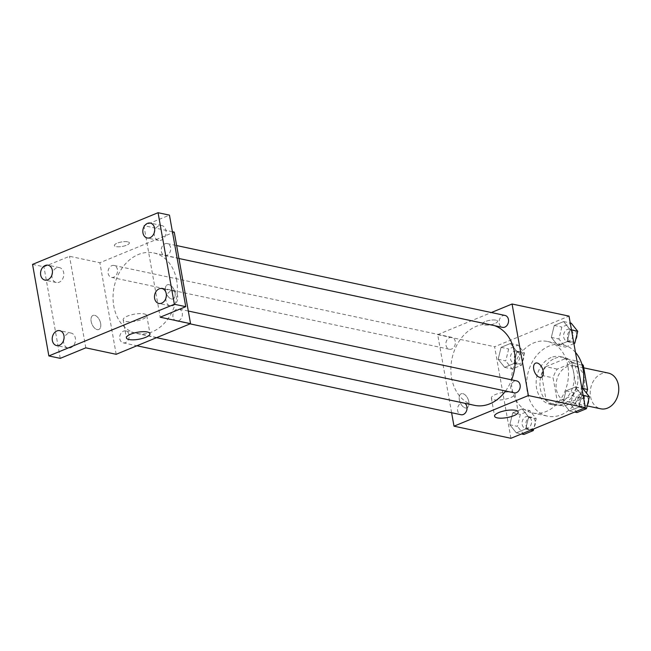 <?xml version="1.0" encoding="UTF-8"?>
<svg xmlns="http://www.w3.org/2000/svg" width="651" height="651" viewBox="0 0 651 651"><rect width="100%" height="100%" fill="white"/><g stroke="black" fill="none" stroke-linecap="round" stroke-linejoin="round"><path stroke-width="0.49" stroke-dasharray="3.25 2.44" d="M608.303 373.072A18.261 14.07 -78 0 0 590.742 388.004A18.261 14.07 -78 0 0 600.702 408.795M584.289 377.922A18.261 14.07 -78 0 0 574.141 365.805A18.261 14.07 -78 0 0 556.581 380.737A18.261 14.07 -78 0 0 566.541 401.529A18.261 14.07 -78 0 0 584.289 377.922M557.248 369.101L545.855 366.676A23.574 18.163 -78 0 0 541.697 375.424L545.994 399.511A23.574 18.163 -78 0 0 552.479 403.872L572.05 395.808L583.442 398.233L563.872 406.289A23.574 18.163 -78 0 1 557.378 401.927L553.09 377.84A23.574 18.163 -78 0 1 557.248 369.101L576.81 361.045A23.574 18.163 -78 0 1 581.823 363.942M583.442 398.233A23.574 18.163 -78 0 0 586.364 392.968M545.855 366.676L565.426 358.62L576.81 361.045M582.189 365.162L571.92 362.981L576.208 387.068L582.197 388.338M571.92 362.981A23.574 18.163 -78 0 0 565.426 358.62M572.05 395.808A23.574 18.163 -78 0 0 576.208 387.068M554.88 358.359A24.347 18.757 102 0 1 564.026 357.423A24.347 18.757 102 0 1 577.307 385.148A24.347 18.757 102 0 1 553.887 405.06A24.347 18.757 102 0 1 539.923 383.179A24.347 18.757 102 0 1 554.88 358.359M551.08 357.545A24.347 18.757 -78 0 0 536.131 382.365A24.347 18.757 -78 0 0 550.087 404.255A24.347 18.757 -78 0 0 573.751 372.779A24.347 18.757 -78 0 0 560.226 356.618A24.347 18.757 -78 0 0 551.08 357.545M552.479 403.872L563.872 406.289M541.697 375.424L553.09 377.84M545.994 399.511L557.378 401.927M575.476 352.386A36.521 28.139 -78 0 0 562.757 344.713A36.521 28.139 -78 0 0 527.635 374.577A36.521 28.139 -78 0 0 547.556 416.16A36.521 28.139 -78 0 0 582.157 388.501M567.867 365.724A36.521 28.139 -78 0 0 547.581 341.482A36.521 28.139 -78 0 0 512.451 371.347A36.521 28.139 -78 0 0 532.372 412.929A36.521 28.139 -78 0 0 567.867 365.724M498.161 359.295L501.075 347.341L510.465 343.476L516.951 351.556L514.038 363.502L504.639 367.367L498.161 359.295L501.075 347.341L510.465 343.476L516.951 351.556L514.038 363.502L504.639 367.367L498.161 359.295L505.754 360.906L508.667 348.96L518.058 345.095L524.543 353.167L521.63 365.121L512.231 368.987L505.754 360.906M509.823 424.753L512.736 412.807L522.126 408.934L528.612 417.014L525.699 428.96L516.3 432.834L509.823 424.753L512.736 412.807L522.126 408.934L528.612 417.014L525.699 428.96L516.3 432.834L509.823 424.753L517.415 426.364L520.328 414.418L529.719 410.553L536.204 418.634L533.69 428.928M510.937 438.294L494.63 346.739L569.015 316.117M551.34 337.397L554.253 325.451L563.652 321.578L570.13 329.658L567.216 341.604L557.826 345.478L551.34 337.397L554.253 325.451L563.652 321.578L570.13 329.658L567.216 341.604L557.826 345.478L551.34 337.397L558.932 339.008L561.846 327.062L571.244 323.197M563.001 402.855L565.914 390.909L575.313 387.036L581.791 395.116L578.877 407.07L569.487 410.936L563.001 402.855L565.914 390.909L575.313 387.036L581.791 395.116L578.877 407.07L569.487 410.936L563.001 402.855L570.593 404.466L573.507 392.52L582.905 388.655M451.607 412.718L437.692 334.622L494.63 346.739M437.692 334.622L491.342 312.537M495.883 320.154A7.609 2.262 169.9 0 0 487.363 320.845A7.609 2.262 169.9 0 0 482.578 323.881A7.609 2.262 169.9 0 0 490.463 324.776A7.609 2.262 169.9 0 0 497.559 321.212A7.609 2.262 169.9 0 0 495.883 320.154A7.609 2.262 169.9 0 0 487.363 320.845A7.609 2.262 169.9 0 0 482.578 323.881A7.609 2.262 169.9 0 0 490.463 324.776A7.609 2.262 169.9 0 0 497.559 321.212A7.609 2.262 169.9 0 0 495.883 320.154M494.589 325.679A41.151 31.704 -78 0 0 491.603 324.841A41.151 31.704 -78 0 0 452.03 358.489A41.151 31.704 -78 0 0 474.473 405.337M505.567 390.991A41.151 31.704 -78 0 0 511.621 379.834M464.659 403.254A6.087 4.687 -78 0 0 463.545 402.814A6.087 4.687 -78 0 0 457.694 407.795A6.087 4.687 -78 0 0 461.014 414.72M455.269 341.393A6.087 4.687 -78 0 0 451.884 337.356A6.087 4.687 -78 0 0 446.033 342.328A6.087 4.687 -78 0 0 449.353 349.261A6.087 4.687 -78 0 0 455.269 341.393M505.07 315.458A6.087 4.687 -78 0 0 499.211 320.438A6.087 4.687 -78 0 0 502.531 327.363M514.192 392.83A6.087 4.687 102 0 1 510.815 388.785A6.087 4.687 102 0 1 516.723 380.916M468.834 401.805A7.609 4.288 67.6 0 0 461.193 393.765A7.609 4.288 67.6 0 0 460.119 402.432A7.609 4.288 67.6 0 0 466.987 407.835A7.609 4.288 67.6 0 0 468.834 401.805A7.609 4.288 67.6 0 0 461.193 393.757A7.609 4.288 67.6 0 0 460.127 402.432A7.609 4.288 67.6 0 0 466.987 407.835A7.609 4.288 67.6 0 0 468.842 401.805M541.363 377.214L541.363 377.214A7.609 4.288 -112.4 0 1 533.722 369.166A7.609 4.288 -112.4 0 1 535.57 363.136L535.57 363.136M512.296 392.252A11.97 3.556 -10.1 0 1 514.941 393.92A11.97 3.556 -10.1 0 1 503.776 399.519A11.97 3.556 -10.1 0 1 491.367 398.111A11.97 3.556 -10.1 0 1 498.902 393.334A11.97 3.556 -10.1 0 1 512.296 392.252M176.641 280.264A41.151 31.704 -78 0 0 153.782 252.954A41.151 31.704 -78 0 0 114.202 286.611A41.151 31.704 -78 0 0 136.653 333.458A41.151 31.704 -78 0 0 176.641 280.264M172.987 316.899A6.087 4.687 102 0 1 178.903 309.038A6.087 4.687 102 0 1 182.223 315.963A6.087 4.687 102 0 1 176.372 320.943A6.087 4.687 102 0 1 172.987 316.899M117.44 269.514A6.087 4.687 -78 0 0 114.063 265.47A6.087 4.687 -78 0 0 108.204 270.45A6.087 4.687 -78 0 0 111.524 277.383A6.087 4.687 -78 0 0 117.44 269.514M170.627 247.616A6.087 4.687 -78 0 0 167.242 243.572A6.087 4.687 -78 0 0 161.391 248.552A6.087 4.687 -78 0 0 164.711 255.485A6.087 4.687 -78 0 0 170.627 247.616M129.101 334.972A6.087 4.687 -78 0 0 125.724 330.928A6.087 4.687 -78 0 0 119.865 335.908A6.087 4.687 -78 0 0 123.185 342.841A6.087 4.687 -78 0 0 129.101 334.972M116.179 354.299L99.872 262.744L174.248 232.114M32.55 264.387L43.934 266.812L69.502 256.282L99.872 262.744M172.409 231.723L143.887 225.653L169.455 215.131M127.686 241.806A7.609 2.262 169.9 0 0 119.174 242.498A7.609 2.262 169.9 0 0 114.389 245.533A7.609 2.262 169.9 0 0 122.274 246.428A7.609 2.262 169.9 0 0 129.37 242.864A7.609 2.262 169.9 0 0 127.686 241.806A7.609 2.262 169.9 0 0 119.174 242.498A7.609 2.262 169.9 0 0 114.389 245.541A7.609 2.262 169.9 0 0 122.274 246.428A7.609 2.262 169.9 0 0 129.37 242.872A7.609 2.262 169.9 0 0 127.694 241.814M85.81 347.837L69.502 256.282M100.645 323.466A7.609 4.288 67.6 0 0 93.003 315.418A7.609 4.288 67.6 0 0 91.929 324.084A7.609 4.288 67.6 0 0 98.797 329.487A7.609 4.288 67.6 0 0 100.645 323.466A7.609 4.288 67.6 0 0 93.003 315.418A7.609 4.288 67.6 0 0 91.937 324.084A7.609 4.288 67.6 0 0 98.797 329.487A7.609 4.288 67.6 0 0 100.645 323.466M143.887 225.653L160.195 317.208M165.533 290.818A7.609 4.288 -112.4 0 1 167.38 284.796A7.609 4.288 -112.4 0 1 174.248 290.2A7.609 4.288 -112.4 0 1 173.174 298.866A7.609 4.288 -112.4 0 1 165.533 290.818A7.609 4.288 -112.4 0 1 167.38 284.796A7.609 4.288 -112.4 0 1 174.24 290.2A7.609 4.288 -112.4 0 1 173.174 298.866A7.609 4.288 -112.4 0 1 165.533 290.818M144.107 313.904A11.97 3.556 -10.1 0 1 146.752 315.572A11.97 3.556 -10.1 0 1 135.587 321.179A11.97 3.556 -10.1 0 1 123.177 319.771A11.97 3.556 -10.1 0 1 130.713 314.994A11.97 3.556 -10.1 0 1 144.107 313.904M51.999 274.746A7.609 5.859 -78 0 0 56.303 282.51A7.609 5.859 -78 0 0 59.16 282.225A7.609 5.859 -78 0 0 63.831 274.47A7.609 5.859 -78 0 0 59.469 267.626A7.609 5.859 -78 0 0 52.381 272.972M63.66 340.204A7.609 5.859 -78 0 0 67.956 347.976A7.609 5.859 -78 0 0 70.821 347.683A7.609 5.859 -78 0 0 75.492 339.928A7.609 5.859 -78 0 0 71.13 333.084A7.609 5.859 -78 0 0 64.034 338.43M60.242 358.359L43.934 266.812M154.271 232.635A7.609 5.859 -78 0 0 158.575 240.406A7.609 5.859 -78 0 0 161.432 240.113A7.609 5.859 -78 0 0 166.103 232.358A7.609 5.859 -78 0 0 161.741 225.515A7.609 5.859 -78 0 0 154.653 230.861M165.932 298.093A7.609 5.859 -78 0 0 170.228 305.864A7.609 5.859 -78 0 0 173.093 305.571A7.609 5.859 -78 0 0 177.764 297.816A7.609 5.859 -78 0 0 173.402 290.981A7.609 5.859 -78 0 0 166.314 296.327M577.079 412.547L570.593 404.466M584.639 398.689A6.087 4.687 -78 0 0 581.253 394.644A6.087 4.687 -78 0 0 575.403 399.624A6.087 4.687 -78 0 0 578.723 406.558A6.087 4.687 -78 0 0 584.639 398.689M565.914 390.909L573.507 392.52M575.313 387.036L581.896 388.444M581.791 395.116L583.133 395.401M578.877 407.07L584.085 408.177M569.487 410.936L574.695 412.042M588.528 400.251A6.087 4.687 -78 0 0 588.431 399.494A6.087 4.687 -78 0 0 585.054 395.458A6.087 4.687 -78 0 0 579.195 400.43A6.087 4.687 -78 0 0 582.515 407.363A6.087 4.687 -78 0 0 587.414 404.792M523.892 434.445L517.415 426.364M531.452 420.587A6.087 4.687 -78 0 0 528.075 416.542A6.087 4.687 -78 0 0 522.216 421.522A6.087 4.687 -78 0 0 525.536 428.456A6.087 4.687 -78 0 0 531.452 420.587M512.736 412.807L520.328 414.418M522.126 408.934L529.719 410.553M528.612 417.014L536.204 418.634M525.699 428.96L530.907 430.075M516.3 432.834L521.516 433.94M535.252 421.392A6.087 4.687 -78 0 0 531.867 417.356A6.087 4.687 -78 0 0 526.016 422.328A6.087 4.687 -78 0 0 529.336 429.261A6.087 4.687 -78 0 0 535.252 421.392M573.905 343.59L565.418 347.089L558.932 339.008M572.978 333.231A6.087 4.687 -78 0 0 569.592 329.186A6.087 4.687 -78 0 0 563.742 334.166A6.087 4.687 -78 0 0 567.062 341.1A6.087 4.687 -78 0 0 572.978 333.231M554.253 325.451L561.846 327.062M563.652 321.578L570.235 322.977M570.13 329.658L571.472 329.943M567.216 341.604L573.8 343.004M557.826 345.478L565.418 347.089M576.867 334.785A6.087 4.687 -78 0 0 576.77 334.036A6.087 4.687 -78 0 0 573.393 329.992A6.087 4.687 -78 0 0 567.534 334.972A6.087 4.687 -78 0 0 570.854 341.905A6.087 4.687 -78 0 0 575.761 339.334M519.799 355.129A6.087 4.687 -78 0 0 516.414 351.084A6.087 4.687 -78 0 0 510.555 356.064A6.087 4.687 -78 0 0 513.883 362.989A6.087 4.687 -78 0 0 519.799 355.129M501.075 347.341L508.667 348.96M510.465 343.476L518.058 345.095M516.951 351.556L524.543 353.167M514.038 363.502L521.63 365.121M504.639 367.367L512.231 368.987M523.591 355.934A6.087 4.687 -78 0 0 520.206 351.89A6.087 4.687 -78 0 0 514.355 356.87A6.087 4.687 -78 0 0 517.675 363.803A6.087 4.687 -78 0 0 523.591 355.934M583.744 367.848L574.141 365.805M587.145 405.915L566.541 401.529M550.087 404.255L553.887 405.06M560.226 356.618L564.026 357.423M532.372 412.929L547.556 416.16M547.581 341.482L562.757 344.713M491.367 398.111L494.589 416.192M514.941 393.92L518.163 412.002M136.653 333.458L156.525 337.682M153.782 252.954L491.603 324.841M188.31 311.032L178.903 309.038M190.092 323.864L176.372 320.943M111.524 277.383L449.353 349.261M114.063 265.47L451.884 337.356M164.711 255.485L178.952 258.512M167.242 243.572L176.649 245.573M123.185 342.841L136.913 345.762M125.724 330.928L463.545 402.814M123.177 319.771L126.4 337.853M146.752 315.572L149.974 333.654M59.469 267.626L48.076 265.201M56.303 282.51L44.911 280.093M161.741 225.515L150.348 223.098M158.575 240.406L147.183 237.981M173.402 290.981L162.009 288.556M170.228 305.864L158.844 303.439M71.13 333.084L59.737 330.667M67.956 347.976L56.572 345.551M578.723 406.558L582.515 407.363M581.253 394.644L585.054 395.458M525.536 428.456L529.336 429.261M528.075 416.542L531.867 417.356M567.062 341.1L570.854 341.905M569.592 329.186L573.393 329.992M513.883 362.989L517.675 363.803M516.414 351.084L520.206 351.89"/><path stroke-width="0.98" d="M587.145 405.915L600.702 408.795A18.261 14.07 -78 0 0 618.45 385.197A18.261 14.07 -78 0 0 608.303 373.072L583.744 367.848M582.189 365.162L583.304 365.406A23.574 18.163 -78 0 0 581.823 363.942M583.304 365.406L587.593 389.493A23.574 18.163 -78 0 1 586.364 392.968M582.197 388.338L587.593 389.493M582.157 388.501A36.521 28.139 -78 0 0 583.052 368.954A36.521 28.139 -78 0 0 575.476 352.386M491.342 312.537L512.077 304.001L569.015 316.117L585.322 407.672L510.937 438.294L453.999 426.177L451.607 412.718M511.621 379.834A41.151 31.704 -78 0 0 514.461 352.15A41.151 31.704 -78 0 0 494.589 325.679M156.525 337.682L474.473 405.337A41.151 31.704 -78 0 0 505.567 390.991M512.077 304.001L528.384 395.556L453.999 426.177M136.913 345.762L461.014 414.72A6.087 4.687 -78 0 0 466.93 406.851A6.087 4.687 -78 0 0 464.659 403.254M178.952 258.512L502.531 327.363A6.087 4.687 -78 0 0 508.447 319.495A6.087 4.687 -78 0 0 505.07 315.458L176.649 245.573M188.31 311.032L516.723 380.916A6.087 4.687 102 0 1 520.051 387.85A6.087 4.687 102 0 1 514.192 392.83L190.092 323.864M528.384 395.556L585.322 407.672M515.519 410.333A11.97 3.556 -10.1 0 1 518.163 412.002A11.97 3.556 -10.1 0 1 506.999 417.6A11.97 3.556 -10.1 0 1 494.589 416.192A11.97 3.556 -10.1 0 1 502.124 411.416A11.97 3.556 -10.1 0 1 515.519 410.333M533.722 369.166A7.609 4.288 -112.4 0 1 535.57 363.136A7.609 4.288 -112.4 0 1 542.438 368.539A7.609 4.288 -112.4 0 1 541.363 377.214A7.609 4.288 -112.4 0 1 533.722 369.166M535.57 363.136A7.609 4.288 -112.4 0 1 542.438 368.539A7.609 4.288 -112.4 0 1 541.363 377.214M172.409 231.723L174.248 232.114L190.556 323.669L116.179 354.299L85.81 347.837L60.242 358.359L48.858 355.934L32.55 264.387L158.063 212.706L169.455 215.131L185.763 306.678L160.195 317.208L190.556 323.669M158.063 212.706L174.37 304.261L185.763 306.678M174.37 304.261L48.858 355.934M147.329 331.986A11.97 3.556 -10.1 0 1 149.974 333.654A11.97 3.556 -10.1 0 1 138.809 339.261A11.97 3.556 -10.1 0 1 126.4 337.853A11.97 3.556 -10.1 0 1 133.935 333.076A11.97 3.556 -10.1 0 1 147.329 331.986M52.381 272.972A7.609 5.859 -78 0 0 51.999 274.746M64.034 338.43A7.609 5.859 -78 0 0 63.66 340.204M154.653 230.861A7.609 5.859 -78 0 0 154.271 232.635M166.314 296.327A7.609 5.859 -78 0 0 165.932 298.093M56.881 330.952A7.609 5.859 102 0 1 59.737 330.667A7.609 5.859 102 0 1 64.099 337.503A7.609 5.859 102 0 1 59.428 345.258A7.609 5.859 102 0 1 56.572 345.551A7.609 5.859 102 0 1 52.21 338.707A7.609 5.859 102 0 1 56.881 330.952M159.153 288.849A7.609 5.859 102 0 1 162.009 288.556A7.609 5.859 102 0 1 166.371 295.391A7.609 5.859 102 0 1 161.7 303.146A7.609 5.859 102 0 1 158.844 303.439A7.609 5.859 102 0 1 154.482 296.604A7.609 5.859 102 0 1 159.153 288.849M147.492 223.383A7.609 5.859 102 0 1 150.348 223.098A7.609 5.859 102 0 1 154.718 229.933A7.609 5.859 102 0 1 150.039 237.688A7.609 5.859 102 0 1 147.183 237.981A7.609 5.859 102 0 1 142.821 231.138A7.609 5.859 102 0 1 147.492 223.383M45.22 265.494A7.609 5.859 102 0 1 48.076 265.201A7.609 5.859 102 0 1 52.446 272.045A7.609 5.859 102 0 1 47.767 279.8A7.609 5.859 102 0 1 44.911 280.093A7.609 5.859 102 0 1 40.549 273.249A7.609 5.859 102 0 1 45.22 265.494M581.896 388.444L582.905 388.655L589.383 396.736L586.47 408.682L577.079 412.547L574.695 412.042M583.133 395.401L589.383 396.736M584.085 408.177L586.47 408.682M587.414 404.792A6.087 4.687 -78 0 0 588.528 400.251M533.69 428.928L533.291 430.58L523.892 434.445L521.516 433.94M530.907 430.075L533.291 430.58M570.235 322.977L571.244 323.197L577.722 331.278L574.809 343.223L573.905 343.59M571.472 329.943L577.722 331.278M573.8 343.004L574.809 343.223M575.761 339.334A6.087 4.687 -78 0 0 576.867 334.785"/></g></svg>
